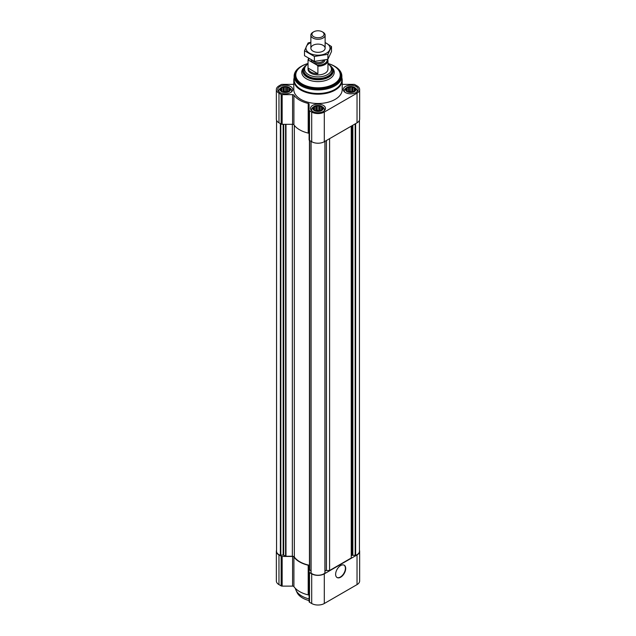 <?xml version="1.0" encoding="UTF-8"?>
<svg xmlns="http://www.w3.org/2000/svg" width="636" height="636" viewBox="0 0 636 636"><rect width="100%" height="100%" fill="white"/><g stroke="black" fill="none" stroke-linecap="round" stroke-linejoin="round"><path stroke-width="0.95" d="M290.024 90.28L287.472 91.989L283.982 92.292L281.772 91.552L280.492 90.28L280.492 88.802L281.43 88.499L281.772 87.522L286.534 86.79L287.472 87.569L288.752 87.522L289.094 88.499L290.024 88.802L290.024 90.28M288.784 87.482A4.985 2.878 180 0 1 286.55 92.299A4.985 2.878 180 0 1 280.444 88.77A4.985 2.878 180 0 1 288.784 87.482M355.508 90.28L352.956 91.989L349.466 92.292L347.248 91.552L345.976 90.28L345.976 88.802L346.906 88.499L347.248 87.522L352.018 86.79L352.956 87.569L354.228 87.522L354.57 88.499L355.508 88.802L355.508 90.28M354.268 87.482A4.985 2.878 180 0 1 352.034 92.299A4.985 2.878 180 0 1 345.92 88.77A4.985 2.878 180 0 1 354.268 87.482M322.77 109.177L320.21 110.895L316.72 111.197L314.51 110.457L313.23 109.177L313.23 107.707L314.168 107.404L314.51 106.427L315.79 106.466L316.72 105.687L318 106.125L319.28 105.687L320.21 106.466L321.49 106.427L321.832 107.404L322.77 107.707L322.77 109.177M321.53 106.379A4.985 2.878 180 0 1 319.288 111.197A4.985 2.878 180 0 1 313.182 107.675A4.985 2.878 180 0 1 321.53 106.379M293.784 84.008A1.423 0.819 0 0 1 292.592 84.373L282.161 84.373A1.423 0.819 0 0 0 281.152 84.612L278.966 85.884A8.904 5.144 0 0 0 276.358 89.517A8.904 5.144 0 0 0 278.966 93.15L281.152 94.414A1.423 0.819 0 0 0 282.161 94.653L292.592 94.653A1.423 0.819 0 0 1 293.911 95.169A25.997 15.01 0 0 0 308.206 103.422A1.423 0.819 0 0 1 309.096 104.185L309.096 110.203A1.423 0.819 0 0 0 309.509 110.791L311.704 112.055A8.904 5.144 0 0 0 324.296 112.055L357.035 93.15A8.904 5.144 0 0 0 359.642 89.517A8.904 5.144 0 0 0 357.035 85.884L354.848 84.612A1.423 0.819 0 0 0 353.839 84.373L343.408 84.373A1.423 0.819 0 0 1 342.216 84.008M276.358 89.517L276.358 119.178A8.904 5.144 0 0 0 278.966 122.812L281.152 124.076A1.423 0.819 0 0 0 282.161 124.322L292.592 124.322A1.423 0.819 0 0 1 293.911 124.831A25.997 15.01 0 0 0 308.206 133.083A1.423 0.819 0 0 1 309.096 133.846M309.096 110.203L309.096 139.872A1.423 0.819 0 0 0 309.509 140.453L311.704 141.717A8.904 5.144 0 0 0 324.296 141.717L357.035 122.812A8.904 5.144 0 0 0 359.642 119.178L359.642 89.517M356.025 86.464A7.481 4.317 180 0 1 358.219 89.517A7.481 4.317 180 0 1 350.738 93.834A7.481 4.317 180 0 1 343.257 89.517A7.481 4.317 180 0 1 347.876 85.526A7.481 4.317 180 0 1 356.025 86.464M290.549 86.464A7.481 4.317 180 0 1 292.743 89.517A7.481 4.317 180 0 1 285.262 93.834A7.481 4.317 180 0 1 277.781 89.517A7.481 4.317 180 0 1 282.4 85.526A7.481 4.317 180 0 1 290.549 86.464M323.287 105.361A7.481 4.317 180 0 1 325.481 108.414A7.481 4.317 180 0 1 318 112.739A7.481 4.317 180 0 1 310.519 108.414A7.481 4.317 180 0 1 315.138 104.431A7.481 4.317 180 0 1 323.287 105.361M341.866 77.823A24.216 13.984 180 0 1 342.216 80.208L342.216 89.517A24.216 13.984 180 0 1 318 103.501A24.216 13.984 180 0 1 293.784 89.517L293.784 80.208A24.216 13.984 180 0 1 294.134 77.823M276.565 120.284L276.565 551.317A8.189 4.73 0 0 0 280.365 555.308L283.155 554.99L283.155 124.322M310.996 570.826L309.454 569.8L309.454 140.413L309.454 565.277A25.647 14.803 0 0 1 294.325 557.009A2.139 1.232 0 0 0 292.353 556.254L285.985 556.254L283.155 554.99M310.996 572.869L310.996 141.303L311.084 573.044A8.189 4.73 0 0 0 324.916 573.044L324.98 141.319L325.004 572.869M329.583 138.664L329.583 570.508L326.443 570.508A2.139 1.232 0 0 0 325.004 570.834M329.583 570.508L351.247 558.003L351.247 126.159M359.435 120.284L359.435 551.317A8.189 4.73 0 0 1 355.635 555.308L351.867 555.315A2.139 1.232 0 0 0 351.247 556.19M309.096 595.646A1.423 0.819 0 0 0 308.206 594.883A25.997 15.01 0 0 1 293.911 586.63L293.911 556.969A25.997 15.01 0 0 0 308.206 565.221A1.423 0.819 0 0 1 309.096 565.984L309.096 601.672A1.423 0.819 0 0 0 309.509 602.252L311.704 603.516A8.904 5.144 0 0 0 324.296 603.516L357.035 584.611A8.904 5.144 0 0 0 359.642 580.978L359.642 551.317A8.904 5.144 0 0 0 359.435 550.212M293.911 586.63A1.423 0.819 0 0 0 292.592 586.122L292.592 556.46A1.423 0.819 0 0 1 293.911 556.969M276.565 550.212A8.904 5.144 0 0 0 276.358 551.317L276.358 580.978A8.904 5.144 0 0 0 278.966 584.611L281.152 585.883A1.423 0.819 0 0 0 282.161 586.122L292.592 586.122M309.096 572.01A1.423 0.819 0 0 0 309.509 572.591L311.704 573.855A8.904 5.144 0 0 0 324.296 573.855L357.035 554.95A8.904 5.144 0 0 0 359.642 551.317M340.665 577.202A7.123 4.11 -60 0 1 337.104 577.552A7.123 4.11 -60 0 1 337.104 569.323A7.123 4.11 -60 0 1 344.227 565.213A7.123 4.11 -60 0 1 345.316 570.921A7.123 4.11 -60 0 1 340.665 577.202M276.358 551.317A8.904 5.144 0 0 0 278.966 554.95L281.152 556.214A1.423 0.819 0 0 0 282.161 556.46L292.592 556.46M329.146 64.84A15.312 8.84 180 0 1 333.312 70.906A15.312 8.84 180 0 1 318 79.746A15.312 8.84 180 0 1 302.688 70.906A15.312 8.84 180 0 1 306.854 64.84M327.969 63.974A13.428 7.751 180 0 1 330.251 65.993L331.006 66.963A14.246 8.228 180 0 1 332.246 70.326L332.246 70.906A14.246 8.228 180 0 1 318 79.126A14.246 8.228 180 0 1 303.754 70.906L303.754 70.326A14.246 8.228 180 0 1 304.994 66.963L305.749 65.993A13.428 7.751 180 0 1 308.031 63.974M327.969 63.505A22.228 12.831 180 0 1 333.717 65.906A22.228 12.831 180 0 1 340.228 74.976A22.228 12.831 180 0 1 318 87.808A22.228 12.831 180 0 1 295.772 74.976A22.228 12.831 180 0 1 308.031 63.505M340.228 74.976L340.228 75.557A22.228 12.831 180 0 1 318 88.388A22.228 12.831 180 0 1 295.772 75.557L295.772 74.976M327.969 63.497A23.15 13.364 180 0 1 334.369 66.104L334.369 66.104A23.15 13.364 180 0 1 334.369 85.009A23.15 13.364 180 0 1 301.631 85.009A23.15 13.364 180 0 1 301.631 66.104A23.15 13.364 180 0 1 308.031 63.497M334.878 66.398L334.87 66.398A23.866 13.777 180 0 1 334.878 66.398A23.866 13.777 180 0 1 341.866 76.137A23.866 13.777 180 0 1 318 89.915A23.866 13.777 180 0 1 294.134 76.137A23.866 13.777 180 0 1 301.122 66.398L301.631 66.104M341.866 76.137L341.866 79.707A23.866 13.777 180 0 1 318 93.484A23.866 13.777 180 0 1 294.134 79.707L294.134 76.137M342.216 80.208A24.216 13.984 180 0 1 318 94.192A24.216 13.984 180 0 1 293.784 80.208M344.076 565.134A7.123 4.11 -60 0 1 344.974 570.882A7.123 4.11 -60 0 1 340.363 577.027A7.123 4.11 -60 0 1 336.953 577.456M321.689 106.291A5.215 3.013 180 0 1 322.198 106.633A5.215 3.013 180 0 1 321.498 110.648A5.215 3.013 180 0 1 314.502 110.648A5.215 3.013 180 0 1 313.802 106.633A5.215 3.013 180 0 1 321.689 106.291M322.198 106.633L323.16 107.389A6.408 3.705 180 0 1 324.408 109.583A6.408 3.705 180 0 1 323.827 111.125M312.173 111.125A6.408 3.705 180 0 1 311.592 109.583A6.408 3.705 180 0 1 312.84 107.389L313.802 106.633M354.427 87.386A5.215 3.013 180 0 1 354.936 87.728A5.215 3.013 180 0 1 354.236 91.751A5.215 3.013 180 0 1 347.24 91.751A5.215 3.013 180 0 1 346.541 87.728A5.215 3.013 180 0 1 354.427 87.386M354.936 87.728L355.898 88.484A6.408 3.705 180 0 1 357.154 90.678A6.408 3.705 180 0 1 356.565 92.22M344.911 92.22A6.408 3.705 180 0 1 344.33 90.678A6.408 3.705 180 0 1 345.579 88.484L346.541 87.728M288.951 87.386A5.215 3.013 180 0 1 289.46 87.728A5.215 3.013 180 0 1 288.76 91.751A5.215 3.013 180 0 1 281.764 91.751A5.215 3.013 180 0 1 281.064 87.728A5.215 3.013 180 0 1 288.951 87.386M289.46 87.728L290.421 88.484A6.408 3.705 180 0 1 291.67 90.678A6.408 3.705 180 0 1 291.089 92.22M279.435 92.22A6.408 3.705 180 0 1 278.846 90.678A6.408 3.705 180 0 1 280.102 88.484L281.064 87.728M321.49 106.427L321.49 110.457M321.832 107.404L321.832 109.956M320.21 106.466L320.21 110.855L316.72 110.322L315.702 110.871M319.28 105.687L319.28 110.322M318 106.125L318 110.513M316.72 105.687L316.72 110.322M315.79 106.466L315.79 110.855M314.51 106.427L314.51 110.457M314.168 107.404L314.168 109.956M313.572 108.684L313.572 109.479M322.428 108.684L322.428 109.479M320.123 110.926A4.277 2.465 0 0 0 315.877 110.926M354.228 87.522L354.228 91.552M354.57 88.499L354.57 91.059M352.956 87.569L352.956 91.958L349.466 91.417L348.449 91.966M352.018 86.79L352.018 91.417M350.738 87.227L350.738 91.616M349.466 86.79L349.466 91.417M348.528 87.569L348.528 91.958M347.248 87.522L347.248 91.552M346.906 88.499L346.906 91.059M346.318 89.779L346.318 90.582M355.166 89.779L355.166 90.582M352.861 92.029A4.277 2.465 0 0 0 348.615 92.029M288.752 87.522L288.752 91.552M289.094 88.499L289.094 91.059M287.472 87.569L287.472 91.958L283.982 91.417L282.964 91.966M286.534 86.79L286.534 91.417M285.262 87.227L285.262 91.616M283.982 86.79L283.982 91.417M283.044 87.569L283.044 91.958M281.772 87.522L281.772 91.552M281.43 88.499L281.43 91.059M280.834 89.779L280.834 90.582M289.682 89.779L289.682 90.582M287.385 92.029A4.277 2.465 0 0 0 283.139 92.029M309.096 598.913A22.793 13.157 180 0 1 295.971 590.184A22.793 13.157 180 0 1 295.366 588.372M309.096 600.583A21.759 12.561 180 0 1 296.972 592.355L295.971 590.184M327.238 59.49A9.262 5.342 180 0 1 317.149 65.174L308.778 60.348A9.262 5.342 180 0 1 308.961 58.687M308.778 60.348L308.031 60.492A9.969 5.756 180 0 1 308.031 60.436A9.969 5.756 180 0 1 308.619 58.48M327.222 59.363L327.969 60.372A9.969 5.756 180 0 1 327.969 60.436A9.969 5.756 180 0 1 317.897 66.192L317.149 65.174M327.969 60.436L327.969 69.157A9.969 5.756 180 0 1 318 74.913A9.969 5.756 180 0 1 308.031 69.157L308.031 60.436M327.969 60.492L327.969 67.941M317.897 66.192L317.897 73.752L308.031 68.052A9.969 5.756 0 0 0 317.897 73.752M308.031 60.492L308.031 68.052M330.251 65.993A13.428 7.751 180 0 1 318 76.908A13.428 7.751 180 0 1 305.749 65.993M332.246 70.326A14.246 8.228 180 0 1 318 78.546A14.246 8.228 180 0 1 303.754 70.326M323.04 32.245L322.261 31.8A6.034 3.482 180 0 1 322.261 36.721A6.034 3.482 180 0 1 313.739 36.721A6.034 3.482 180 0 1 313.739 31.8A6.034 3.482 180 0 1 322.261 31.8L323.04 32.245A7.123 4.11 180 0 1 325.123 35.155A7.123 4.11 180 0 1 318 39.265A7.123 4.11 180 0 1 310.877 35.155A7.123 4.11 180 0 1 312.96 32.245L313.739 31.8M325.123 42.62A12.036 6.948 180 0 1 326.514 53.138A12.036 6.948 180 0 1 308.865 52.748A12.036 6.948 180 0 1 310.877 42.62M323.04 51.126A7.123 4.11 180 0 1 312.96 51.126A7.123 4.11 180 0 1 312.96 45.315A7.123 4.11 180 0 1 323.04 45.315A7.123 4.11 180 0 1 323.04 51.126L323.04 51.126M310.877 42.254L308.11 42.938L304.493 50.737L314.383 56.445L327.89 54.354L331.507 46.555L325.123 42.501M331.507 46.555L331.507 51.524L327.89 59.323L314.383 61.406L304.493 55.698L304.493 50.737M327.89 54.354L327.89 59.323M314.383 56.445L314.383 61.406M278.966 93.15L278.966 122.812M281.152 94.414L281.152 124.076M282.161 94.653L282.161 124.322M292.592 94.653L292.592 124.322M293.911 95.169L293.911 124.831M308.206 103.422L308.206 133.083M309.509 110.791L309.509 140.453M311.704 112.055L311.704 141.717M324.296 112.055L324.296 141.717M357.035 93.15L357.035 122.812M280.365 555.308L280.365 123.623M280.818 555.347L280.818 123.885M283.704 555.069L283.704 124.322M285.58 556.158L285.58 124.322M285.985 556.254L285.985 124.322M292.353 556.254L292.353 124.322M294.325 557.009L294.325 125.387M309.621 570.031L309.621 140.508M311.084 573.044L311.084 141.359M324.916 573.044L324.916 141.359M326.443 570.508L326.443 140.476M351.867 555.315L351.867 125.793M352.296 555.069L352.296 125.546M352.845 554.99L352.845 125.228M355.182 555.347L355.182 123.885M355.635 555.308L355.635 123.623M357.035 584.611L357.035 554.95M324.296 603.516L324.296 573.855M311.704 603.516L311.704 573.855M309.509 602.252L309.509 572.591M308.206 594.883L308.206 565.221M282.161 586.122L282.161 556.46M281.152 585.883L281.152 556.214M278.966 584.611L278.966 554.95M332.342 67.806A16.258 9.389 180 0 1 318 81.607A16.258 9.389 180 0 1 303.658 67.806M324.877 60.062A6.885 3.975 180 0 1 317.841 63.831A6.885 3.975 180 0 1 311.115 59.879M323.684 60.317A6.034 3.482 180 0 1 318.231 62.638A6.034 3.482 180 0 1 312.483 60.563M311.592 109.583L311.592 110.64M324.408 109.583L324.408 110.64M344.33 90.678L344.33 91.743M357.154 90.678L357.154 91.743M278.846 90.678L278.846 91.743M291.67 90.678L291.67 91.743M310.877 35.155L310.877 48.217M325.123 35.155L325.123 48.217"/></g></svg>
